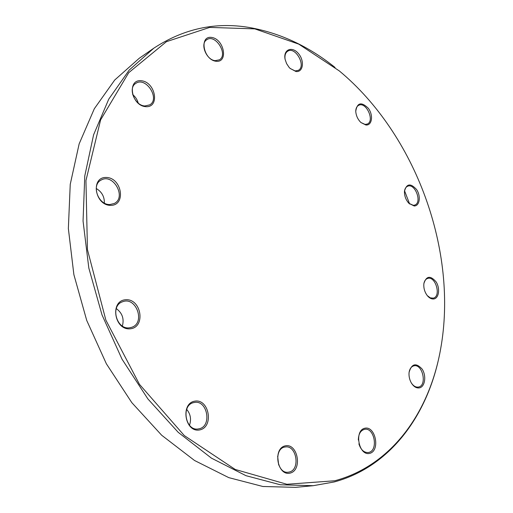 <?xml version="1.0" encoding="UTF-8"?>
<svg xmlns="http://www.w3.org/2000/svg" width="513" height="513" viewBox="0 0 513 513"><rect width="100%" height="100%" fill="white"/><g stroke="black" fill="none" stroke-linecap="round" stroke-linejoin="round"><path stroke-width="0.77" d="M153.785 48.209L139.235 58.283L114.739 79.99L94.321 108.73L79.149 143.871L70.243 184.314L68.357 228.541L73.878 274.628L86.729 320.439L106.364 363.781L131.796 402.615L161.691 435.255L194.536 460.488L228.753 477.622L262.874 486.491L295.597 487.35L313.219 485.696L280.335 484.772L245.964 475.679L211.42 458.135L178.197 432.312L147.879 398.915L122.03 359.19L102.004 314.873L88.826 268.068L83.055 221.026L84.773 175.953L93.59 134.81L108.75 99.15L129.205 70.076L153.785 48.209C183.66 28.657 215.524 21.758 249.389 27.51C280.092 32.973 308.646 46.285 335.053 67.46M409.656 204.039L404.513 190.708M439.596 354.336C427.624 414.799 390.72 466.727 334.264 481.938L313.219 485.696M334.809 480.764C392.541 465.259 429.657 411.246 440.641 348.93C458.314 251.088 415.812 134.457 339.324 70.929L298.765 44.131L254.788 28.869L209.682 27.413L166.43 41.681L128.718 72.692L100.606 119.895L85.94 180.582L87.447 249.651L105.858 320.106L139.446 384.314L184.295 435.575L235.21 469.453L286.882 484.266L334.809 480.764M110.699 205.373C94.783 205.495 90.339 176.85 106.281 177.46C121.902 177.703 126.39 205.469 110.699 205.373M145.692 106.659C131.11 105.582 126.756 79.028 141.37 80.753C155.696 82.125 160.082 107.922 145.692 106.659M215.992 61.252C203.276 59.752 198.948 35.365 211.702 37.436C224.219 39.18 228.554 62.926 215.992 61.252M295.905 71.493L290.069 68.383L289.069 67.338L286.581 63.586L285.113 59.38C282.984 49.723 291.846 45.811 298.233 53.326C304.793 60.528 303.318 72.615 295.905 71.493M365.904 124.999L360.921 122.524C357.792 119.439 356.067 115.681 355.74 111.257C357.202 102.555 361.402 101.568 368.334 108.294C373.541 115.175 372.072 125.666 365.904 124.999M414.164 205.969L408.919 203.347C405.834 199.923 404.347 195.908 404.462 191.291C406.546 183.5 410.592 182.929 416.607 189.573C421.096 196.203 419.672 206.117 414.164 205.969M433.556 298.983C431.369 299.124 429.285 298.008 427.303 295.635C424.629 292.038 423.481 288.024 423.873 283.599C426.329 275.853 430.413 275.282 436.114 281.887C440.359 288.473 438.897 298.592 433.556 298.983M419.326 387.899C416.287 388.296 413.6 386.61 411.279 382.839C409.464 379.53 408.733 376.029 409.092 372.316C411.683 363.576 416.017 362.492 422.103 369.059C426.63 375.772 425.04 386.949 419.326 387.899M369.7 453.383C358.811 456.224 353.887 430.458 364.839 428.233C375.58 425.726 380.473 450.786 369.7 453.383M290.153 473.101C277.43 476.41 272.467 448.465 285.247 445.855C297.764 442.95 302.715 470.062 290.153 473.101M199.647 429.932C184.949 432.908 180.108 403.353 194.844 401.147C209.272 398.607 214.139 427.233 199.647 429.932M130.257 328.807C114.264 330.545 109.635 300.708 125.653 299.746C141.338 298.438 146.006 327.326 130.257 328.807M129.398 327.813L131.508 327.365C145.801 323.222 136.272 296.046 122.543 301.779C110.019 305.613 116.361 329.827 129.398 327.813M116.265 308.563C122.267 312.981 124.306 318.791 122.376 326.005M198.736 428.855C212.497 426.797 207.406 399.082 193.972 402.558C180.608 404.642 185.373 431.927 198.64 428.874L198.736 428.855M186.674 409.342C190.554 414.062 191.49 419.371 189.483 425.264M289.204 472.043C300.624 469.812 296.61 444.765 285.254 446.99C273.442 447.939 276.539 474.153 288.312 472.204L289.204 472.043M277.648 456.301L278.687 465.002M358.882 443.835C360.754 449.702 363.826 452.607 368.103 452.543L368.751 452.421C378.6 450.536 374.464 427.297 364.692 429.31C360.588 430.362 358.465 433.953 358.337 440.071M411.343 382.954C413.42 386.032 415.761 387.405 418.358 387.065L418.396 387.058C427.438 385.814 422.706 363.544 413.927 365.833C411.407 366.474 409.797 368.59 409.111 372.188M427.284 295.61L430.317 297.873L433.305 298.136C441.513 296.437 435.569 275.686 427.675 278.418C425.694 279.059 424.424 280.797 423.866 283.631M408.874 203.302L413.292 205.328L414.69 205.091C422.488 202.763 415.139 182.891 407.7 186.206C405.905 186.963 404.821 188.681 404.456 191.362M360.902 122.511L365.057 124.415L367.295 124.05C375.125 120.953 366.09 101.221 358.69 105.306C356.811 106.306 355.83 108.301 355.74 111.276M290.198 68.505L295.078 70.922L298.277 70.364C306.582 66.324 295.526 46.093 287.748 51.178C285.465 52.679 284.574 55.353 285.074 59.2M215.178 60.656L219.378 59.829C228.644 54.711 215.422 33.454 206.79 39.713C199.769 43.618 206.361 60.059 215.178 60.656M144.884 105.967L149.713 104.883C160.524 98.874 145.827 76.123 135.746 83.414C127.609 88.024 134.784 105.71 144.884 105.967M132.687 94.584C135.445 96.848 137.292 99.682 138.234 103.087M109.885 204.533L114.149 203.533C126.987 197.614 113.206 172.734 101.099 180.095C90.961 184.924 98.239 205.181 109.885 204.533M96.207 188.463C101.792 191.804 104.511 196.671 104.357 203.052"/></g></svg>
